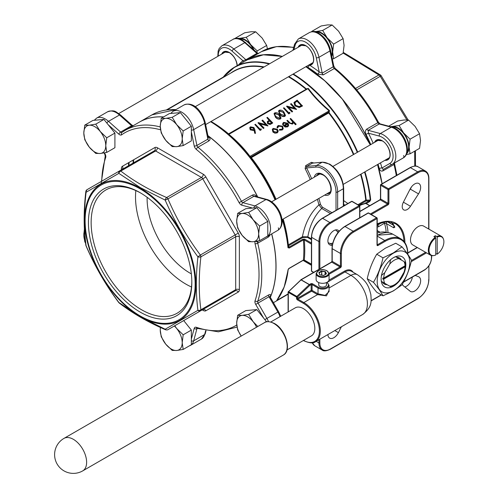 <?xml version="1.0" encoding="UTF-8"?>
<svg xmlns="http://www.w3.org/2000/svg" width="498" height="498" viewBox="0 0 498 498"><rect width="100%" height="100%" fill="white"/><g stroke="black" fill="none" stroke-linecap="round" stroke-linejoin="round"><path stroke-width="0.75" d="M435.37 237.484L435.37 235.735A10.863 6.275 120 0 0 434.636 236.12A10.863 6.275 120 0 0 433.907 236.581L435.738 237.944L435.738 254.995A10.489 6.057 120 0 1 433.82 255.574L433.266 255.655A10.863 6.275 -60 0 1 430.577 255.194A10.863 6.275 -60 0 1 428.778 246.958A10.863 6.275 -60 0 1 435.277 237.372M435.37 235.735L436.74 236.525A10.863 6.275 -60 0 1 441.446 236.369L423.605 226.073A10.863 6.275 120 0 0 418.177 226.615A10.863 6.275 120 0 0 411.074 236.189A10.863 6.275 120 0 0 412.742 244.892L430.577 255.194M236.687 221.261A15.519 8.964 60 0 1 238.156 215.777A15.519 8.964 60 0 1 242.171 213.455L237.664 213.381L236.687 221.261L237.664 228.016L242.171 235.405L248.639 241.667L253.146 241.742L259.62 240.69L258.636 233.936L259.62 226.055L253.146 219.792L248.639 212.397L242.171 213.455A15.519 8.964 60 0 1 253.146 219.792A15.519 8.964 60 0 1 258.636 233.936A15.519 8.964 60 0 1 253.146 241.742A15.519 8.964 60 0 1 242.171 235.405A15.519 8.964 60 0 1 236.687 221.261M311.686 31.424L321.16 25.958L327.628 24.9L332.135 24.975L338.603 31.237L343.11 38.632L344.087 45.38L343.11 53.261L333.635 58.733L332.658 51.979L333.635 44.098L327.167 37.836L322.66 30.446L316.193 31.499L311.686 31.424L311.611 31.785M183.177 145.597L182.2 138.849A15.519 8.964 60 0 1 176.709 146.655A15.519 8.964 60 0 1 165.734 140.318A15.519 8.964 60 0 1 161.719 133.358A15.519 8.964 60 0 1 160.25 126.175L161.228 132.922L165.734 140.318L172.202 146.58L176.709 146.655L183.177 145.597L191.344 140.884L191.344 126.249L180.369 112.598L169.395 113.575L161.228 118.294L160.25 126.175A15.519 8.964 60 0 1 165.734 118.368L161.228 118.294M255.698 31.804L246.224 37.275L239.756 38.327L235.249 38.253L244.723 32.787L251.191 31.729L255.698 31.804L262.166 38.066L266.673 45.455L267.414 48.848M106.74 137.79L100.272 131.534A15.519 8.964 60 0 1 105.763 145.677A15.519 8.964 60 0 1 100.272 153.484A15.519 8.964 60 0 1 94.788 152.014A15.519 8.964 60 0 1 89.298 147.147L95.765 153.409L100.272 153.484L106.74 152.425L105.763 145.677L106.74 137.79L114.907 133.078L103.933 119.427L92.958 120.404L84.791 125.116L83.807 133.003L84.791 139.751L89.298 147.147A15.519 8.964 60 0 1 83.807 133.003A15.519 8.964 60 0 1 89.298 125.197L84.791 125.116M174.331 325.985A15.519 8.964 60 0 1 176.709 328.537A15.519 8.964 60 0 1 180.73 335.496A15.519 8.964 60 0 1 182.2 342.68L183.177 334.799L176.709 328.537L174.717 325.76M392.555 127.214A14.878 8.591 60 0 1 398.12 128.59A14.878 8.591 60 0 1 407.314 140.15A14.878 8.591 60 0 1 407.047 152.313M316.118 32.127A14.878 8.591 60 0 1 321.683 33.497A14.878 8.591 60 0 1 331.593 55.427M239.675 38.956A14.878 8.591 60 0 1 245.246 40.326A14.878 8.591 60 0 1 253.245 49.215M242.171 315.371A15.519 8.964 60 0 1 247.662 316.846A15.519 8.964 60 0 1 253.146 321.708L248.639 314.319L242.171 315.371L237.664 315.296L236.687 323.183L237.664 329.931L241.213 336.063A15.519 8.964 60 0 1 236.687 323.183A15.519 8.964 60 0 1 242.171 315.371M140.355 316.871L165.174 329.228L197.924 310.316C195.789 293.814 195.789 275.985 197.924 256.831C184.864 239.183 173.945 220.272 165.174 200.103L140.355 187.634L118.854 173.36L86.098 192.265C83.838 211.314 83.838 229.142 86.098 245.757C94.763 265.938 105.682 284.85 118.854 302.485L140.355 316.871M191.5 286.997A71.189 41.097 60 0 1 185.86 284.103A71.189 41.097 60 0 1 135.836 190.585M191.338 273.863A60.793 35.103 60 0 1 190.099 273.165A60.793 35.103 60 0 1 147.128 197.289M140.125 312.072A73.1 42.206 60 0 1 88.432 222.538A73.1 42.206 60 0 1 140.125 192.695L140.125 192.695A73.1 42.206 60 0 1 191.817 282.223A73.1 42.206 60 0 1 140.125 312.072M191.811 281.438A71.189 41.097 60 0 1 177.07 313.248A71.189 41.097 60 0 1 141.482 309.725A71.189 41.097 60 0 1 94.975 246.996A71.189 41.097 60 0 1 105.887 189.95A71.189 41.097 60 0 1 140.81 193.093M270.283 297.256A113.183 65.344 -120 0 0 271.628 233.929M257.64 196.978A113.183 65.344 -120 0 0 207.915 135.73M257.173 197.22C255.928 195.079 254.36 194.363 252.48 195.06A1.942 1.121 60 0 0 253.862 196.33L254.957 196.256L266.816 199.437A1.942 1.37 105 0 0 265.957 199.574L254.982 205.911A17.461 10.085 60 0 1 268.87 220.57A17.461 10.085 60 0 1 266.909 236.65L277.884 230.313A17.461 10.085 -120 0 0 279.851 214.233A17.461 10.085 -120 0 0 265.957 199.574L253.862 196.33L242.887 202.667A1.942 1.121 60 0 1 242.526 202.518A1.942 1.121 60 0 1 241.505 201.397A113.183 65.344 60 0 0 197.955 147.221L208.936 140.884C210.417 139.689 210.355 138.388 208.737 136.969A1.942 0.921 -52.3 0 1 208.208 137.162M266.611 321.801L263.548 317.985L255.711 304.415A3.878 2.241 -120 0 1 255.044 300.798A111.241 64.223 -120 0 0 255.044 243.727A1.942 0.71 -13.8 0 0 257.721 243.192L268.696 236.855L270.333 234.676M269.984 296.484A1.942 1.438 -158.3 0 1 270.445 296.017C270.931 294.517 270.346 294.15 268.696 294.916L257.721 301.253A113.183 65.344 60 0 0 257.721 243.192A1.942 1.121 60 0 1 258.051 241.767A1.942 1.581 60 0 1 256.084 241.362M370.251 144.874A113.183 65.344 -120 0 0 305.84 66.738A113.052 65.269 60 0 1 370.275 144.862M377.521 164.577A113.052 65.269 60 0 1 382.034 183.787A113.183 65.344 -120 0 0 377.496 164.589M404.787 262.016A16.92 9.767 -60 0 1 405.061 264.793L405.061 265.764A15.731 9.082 120 0 0 405.048 265.241L405.048 265.77L383.74 278.071L382.825 278.071A15.731 9.082 120 0 0 382.825 279.129L383.74 279.129L405.048 266.822L405.048 266.299A15.731 9.082 120 0 0 405.061 265.764A15.083 8.709 120 0 0 404.009 261.568L399.01 258.68A15.083 8.709 120 0 0 389.785 264.008L384.78 272.674A15.083 8.709 120 0 0 383.74 278.071M401.413 260.068A15.083 8.709 120 0 0 399.34 257.889A15.083 8.709 120 0 0 396.408 257.18L395.63 256.731L396.408 257.18M393.289 257.777A16.92 9.767 -60 0 1 395.63 256.731L399.01 258.68L395.63 256.731M393.482 257.665L393.482 257.665A17.461 10.085 120 0 0 381.132 279.048A17.461 10.085 120 0 0 393.482 286.176A17.461 10.085 120 0 0 405.826 264.793A17.461 10.085 120 0 0 393.482 257.665M383.74 279.129A15.083 8.709 120 0 0 384.78 283.325L389.785 286.213A15.083 8.709 120 0 0 394.397 284.763L393.096 285.516A16.92 9.767 -60 0 1 393.096 285.516A16.92 9.767 -60 0 1 390.557 286.661L382.184 281.824A15.083 8.709 120 0 0 384.257 284.009A15.083 8.709 120 0 0 387.183 284.713M393.096 285.51L394.397 284.763A15.083 8.709 120 0 0 399.01 280.891L404.009 272.225A15.083 8.709 120 0 0 405.048 266.822M393.482 290.72A23.026 13.29 -60 0 1 377.198 281.32A23.026 13.29 -60 0 1 393.482 253.121A23.026 13.29 -60 0 1 409.761 262.521A23.026 13.29 -60 0 1 393.482 290.72M393.414 252.872L382.981 257.827C381.038 266.698 377.87 274.865 373.475 282.322C377.87 287.533 381.038 292.046 382.981 295.843L393.414 290.894L401.992 284.868C406.38 277.411 409.549 269.244 411.497 260.373C409.549 256.57 406.38 252.063 401.992 246.846L393.414 252.872M382.981 295.843L376.737 292.239C372.348 287.029 369.18 282.515 367.231 278.718C369.18 269.848 372.348 261.68 376.737 254.217L385.315 248.197L395.748 243.242L401.992 246.846M318.023 282.217A6.468 3.735 0 0 0 325.07 283.026A6.468 3.735 0 0 0 329.066 279.577L329.066 273.663A6.468 3.735 180 0 1 325.07 277.112A6.468 3.735 180 0 1 318.023 276.303A6.468 3.735 180 0 1 316.13 273.663L316.13 279.577A6.468 3.735 0 0 0 318.023 282.217M318.714 282.565L318.714 284.856A3.878 2.241 0 0 0 319.853 286.443A3.878 2.241 0 0 0 324.08 286.929A3.878 2.241 0 0 0 326.476 284.856L326.476 282.565M286.979 349.97L311.474 335.826A16.166 9.338 -120 0 0 313.952 322.866A16.166 9.338 -120 0 0 303.388 308.623A16.166 9.338 -120 0 0 295.302 307.82L270.806 321.963M288.908 268.472A0.647 0.373 -120 0 0 289.276 268.223L287.987 269.823A0.647 0.417 6.3 0 0 288.18 269.567L288.18 269.567A0.647 0.417 6.3 0 0 288.18 269.543L288.821 268.428M288.852 76.549A110.139 63.588 60 0 1 288.89 76.568A110.139 63.588 60 0 1 306.295 88.893L308.337 88.457C314.263 96.444 321.303 103.789 329.452 110.5L329.122 110.849C320.949 104.107 313.877 96.73 307.92 88.712L306.998 88.793L228.352 133.987A0.647 0.61 114.9 0 1 228.364 133.987L228.364 133.993A0.647 0.61 114.9 0 1 228.24 133.912L228.283 133.931A110.139 63.588 -120 0 0 210.878 121.612L210.878 121.612A110.139 63.588 -120 0 0 210.878 121.605M339.194 231.078L338.403 230.45A8.41 4.856 120 0 0 338.055 230.213A8.41 4.856 120 0 0 333.853 230.63A8.41 4.856 120 0 0 328.356 238.038A8.41 4.856 120 0 0 329.645 244.773A8.41 4.856 120 0 0 330.031 244.96L332.197 245.807M402.39 284.165A7.115 4.109 120 0 0 403.405 285.833L410.14 291.212A8.41 4.856 120 0 0 410.489 291.448A8.41 4.856 120 0 0 418.899 286.599A8.41 4.856 120 0 0 418.899 276.888A8.41 4.856 120 0 0 418.519 276.701L415.239 275.419M414.697 183.955A8.41 4.856 120 0 0 410.14 189.035L403.405 202.188A7.115 4.109 120 0 0 403.697 209.863A7.115 4.109 120 0 0 410.489 206.284L418.519 193.871A8.41 4.856 120 0 0 418.899 183.538A8.41 4.856 120 0 0 414.697 183.955M282.497 219.437A112.99 65.238 60 0 1 288.18 247.45L288.168 245.116A0.647 0.529 179.6 0 0 288.809 245.595L288.821 247.307L302.915 239.171L304.745 239.171L311.431 243.03M308.337 88.457L228.893 134.342L229.061 133.85L228.893 134.342C237.067 141.077 244.132 148.46 250.089 156.472L251.154 156.882A0.647 0.61 -65.1 0 0 251.085 157.735L249.778 156.497C243.846 148.522 236.811 141.171 228.663 134.454L228.24 133.912M364.685 203.501L369.136 200.937A0.647 0.373 -120 0 1 369.597 201.665L370.686 199.953A0.647 0.324 174.4 0 1 370.232 200.084L369.136 200.937L366.173 200.931L358.778 205.195M287.987 247.699L289.276 248.041A0.647 0.373 -120 0 0 288.821 247.307L288.18 247.45A0.647 0.324 174.4 0 1 287.987 247.699A113.183 65.344 -120 0 0 282.279 219.562M383.815 222.008A1.295 0.747 60 0 1 384.381 223.309L386.367 223.558L393.688 227.785L394.846 227.181A1.295 0.977 155.7 0 1 394.509 226.82L391.409 222.108M308.586 65.151L309.856 64.746L309.719 65.257L309.152 65.232A1.942 1.071 -57.9 0 1 307.758 67.261L306.513 66.352M382.109 183.743A113.183 65.344 -120 0 0 377.59 164.533M370.338 144.825A113.183 65.344 -120 0 0 305.934 66.682M383.024 170.845A1.942 1.121 -120 0 1 383.36 169.42L394.335 163.083L383.36 169.42L392.212 164.309L383.36 169.42L381.947 167.994A1.942 0.66 -15.2 0 0 379.289 168.598C379.999 170.783 381.244 171.536 383.024 170.845L393.999 164.508A1.942 0.71 -13.8 0 0 394.584 163.792L394.534 162.89L403.193 157.972A17.461 10.085 -120 0 0 405.87 143.978A17.461 10.085 -120 0 0 394.46 128.59A17.461 10.085 -120 0 0 391.266 127.227L379.165 123.99L368.19 130.327L380.291 133.564A17.461 10.085 60 0 1 383.485 134.927A17.461 10.085 60 0 1 394.889 150.315A17.461 10.085 60 0 1 392.212 164.309L403.193 157.972A1.942 1.581 -120 0 0 403.592 155.494M366.808 129.05C365.258 130.339 364.997 132.113 366.011 134.379L368.445 133.19L368.19 130.327A1.942 1.121 -120 0 1 367.835 130.171A1.942 1.121 -120 0 1 366.808 129.05L377.783 122.713A113.183 65.344 -120 0 0 334.239 68.543L323.264 74.881L317.581 74.127A113.183 65.344 -120 0 0 307.758 67.261M435.738 237.944A10.489 6.057 120 0 0 429.114 249.156A10.489 6.057 120 0 0 433.82 255.574M388.708 126.175L397.597 121.045L404.065 119.987L408.572 120.068L415.039 126.324L419.546 133.719L420.53 140.467L419.546 148.354L410.072 153.82L409.095 147.072L410.072 139.185L403.604 132.929L399.097 125.533L390.625 126.691M406.281 154.536L410.072 153.82M419.546 133.719L410.072 139.185M408.572 120.068L399.097 125.533M391.291 126.866A15.519 8.964 60 0 1 392.629 126.592A15.519 8.964 60 0 1 403.604 132.929A15.519 8.964 60 0 1 409.095 147.072A15.519 8.964 60 0 1 406.661 153.621M237.664 213.381L245.831 208.668L252.573 208.064L241.866 205.195A3.878 2.241 -120 0 1 241.156 204.896A3.878 2.241 -120 0 1 239.108 202.649A111.241 64.223 -120 0 0 196.305 149.406A3.878 2.241 -120 0 1 194.214 145.914L191.344 131.895M248.639 212.397L256.806 207.685L252.573 208.064M259.62 226.055L267.781 221.336L256.806 207.685M259.62 240.69L267.781 235.971L267.781 221.336M332.322 59.001L333.635 58.733M343.11 38.632L333.635 44.098M332.135 24.975L322.66 30.446M314.792 31.804A15.519 8.964 60 0 1 316.193 31.499A15.519 8.964 60 0 1 327.167 37.836A15.519 8.964 60 0 1 332.658 51.979A15.519 8.964 60 0 1 331.793 56.411M172.202 117.31L165.734 118.368A15.519 8.964 60 0 1 176.709 124.705L172.202 117.31L180.369 112.598M183.177 130.962L176.709 124.705A15.519 8.964 60 0 1 182.2 138.849L183.177 130.962L191.344 126.249M266.673 45.455L257.198 50.927L250.731 44.664L246.224 37.275M256.887 52.439L257.198 50.927M235.249 38.253L235.168 38.614M238.355 38.626A15.519 8.964 60 0 1 239.756 38.327A15.519 8.964 60 0 1 250.731 44.664A15.519 8.964 60 0 1 253.992 49.875M106.74 152.425L114.907 147.713L114.907 133.078M95.765 124.139L89.298 125.197A15.519 8.964 60 0 1 100.272 131.534L95.765 124.139L103.933 119.427M84.386 229.061L83.807 234.919L84.791 241.673L85.6 243.329M183.177 334.799L191.344 330.087L183.7 320.575M183.177 349.434L182.2 342.68A15.519 8.964 60 0 1 176.709 350.486L183.177 349.434L191.344 344.716L191.344 330.087M172.202 350.411L176.709 350.486A15.519 8.964 60 0 1 165.734 344.155L172.202 350.411M161.228 336.76L165.734 344.155A15.519 8.964 60 0 1 160.25 330.006L161.228 336.76M160.368 327.454L160.25 330.006A15.519 8.964 60 0 1 160.487 327.51M263.548 317.985L256.806 309.6L245.831 310.584L237.664 315.296M248.639 314.319L256.806 309.6M257.808 326.483L253.146 321.708A15.519 8.964 60 0 1 256.545 327.211M414.759 166.083L414.672 151.168M200.899 256.837C198.702 275.749 198.702 293.397 200.899 309.768L235.703 289.674L235.703 236.743L200.899 256.837A2.59 1.276 6.4 0 1 197.924 256.831L200.358 255.032L235.168 234.938L202.754 178.794L167.944 198.889C176.553 218.871 187.36 237.59 200.358 255.032A2.59 1.494 60 0 1 200.899 256.837M282.316 56.423A113.183 65.344 -120 0 0 247.257 59.841A113.183 65.344 -120 0 0 247.207 59.866M255.542 133.122L254.845 133.047L254.204 129.891L253.656 130.289L250.338 129.617L249.803 127.613L250.506 126.847L253.905 127.544L254.82 129.555L255.437 133.352L254.746 133.283L254.105 130.121L253.557 130.526L250.233 129.853L249.753 127.731M280.972 118.207L280.306 118.997C278.469 119.489 276.857 118.885 275.462 117.198L274.056 113.662M289.805 113.289L288.734 113.905L283.449 108.054L283.972 107.749L288.803 112.797L289.699 112.28L289.805 113.289M294.461 108.172L290.571 104.113L291.193 103.578L296.478 109.436L288.734 107.412M296.578 109.205L288.398 107.058L292.631 111.484L292.009 112.019L286.624 106.398L286.848 106.093L294.903 108.296L290.676 103.883M302.535 105.763L299.329 107.3L295.009 105.632L293.994 102.451L297.15 100.142L302.435 105.999L299.223 107.537L294.909 105.869L293.945 102.576M283.188 128.876L282.185 129.997L279.322 130.159L279.608 129.412L281.843 129.237L282.578 128.478L282.117 126.579L278.631 126.231L277.959 126.884M282.522 128.59L282.017 126.816M282.117 126.579L278.737 125.994L277.778 127.843L277.081 127.818L277.243 126.617M287.116 123.685L284.115 123.068L283.474 123.697M283.487 124.6L282.796 124.631L282.814 123.255L283.667 122.365L287.832 123.249L288.653 124.898L288.535 125.789L287.732 126.623L285.248 126.803L283.418 125.645L287.215 123.448L284.221 122.832L283.518 123.579L283.381 124.83L282.69 124.867L282.771 123.373M288.479 125.901L287.626 126.859L285.142 127.034L283.418 125.645M296.161 124.22L295.644 124.519L293.31 122.085L293.191 123.124L292.507 123.865L288.927 122.701L286.916 120.603L287.439 120.298L290.247 123.131L292.114 123.311L292.65 122.732L292.519 121.388L290.116 118.754L290.639 118.449L296.161 124.22L295.538 124.755L293.328 122.446M293.135 123.243L292.407 124.102L288.821 122.931L286.916 120.603M292.587 122.85L292.413 121.624L290.116 118.754M278.021 131.92L277.149 132.904L274.89 133.159L272.91 132.038L272.3 129.405M285.441 115.629L284.769 116.42C282.939 116.906 281.326 116.308 279.932 114.621L278.525 111.085M272.755 122.956L270.209 124.295L267.731 123.516L267.526 121.419L269.331 120.236L266.847 117.64L267.37 117.335L272.755 122.956L270.109 124.531L267.631 123.747L267.426 121.655M267.526 121.419L267.196 121.96M269.119 120.354L266.847 117.64M265.864 124.681L261.979 120.622L262.602 120.086L267.887 125.944L260.143 123.921M267.986 125.708L259.8 123.566L264.04 127.986L263.417 128.521L258.032 122.9L258.25 122.601L266.312 124.805L262.079 120.392M261.213 129.797L260.143 130.414L254.858 124.562L255.381 124.257L260.211 129.306L261.108 128.789L261.213 129.797M311.431 265.297L303.089 260.41M311.431 239.687L307.428 237.372L302.877 237.471A0.647 0.373 60 0 1 302.423 236.749C304.913 223.577 310.416 212.963 318.932 204.896A1.164 0.417 165.8 0 1 320.531 204.56L322.368 207.156L331.967 212.696M336.013 210.355L336.013 192.01A18.887 10.906 -120 0 0 322.66 168.878A18.887 10.906 -120 0 0 315.987 167.091A1.164 0.915 -95.1 0 1 316.398 165.554A20.051 11.579 60 0 1 323.482 167.453A20.051 11.579 60 0 1 337.663 192.01L343.334 188.736A20.051 11.579 -120 0 0 329.153 164.178A20.051 11.579 -120 0 0 322.069 162.28L312.42 163.145L306.749 166.419A1.164 0.672 60 0 1 305.716 165.622L305.143 168.648L306.6 167.932A111.11 64.149 60 0 1 311.661 178.701M313.759 162.952L311.387 162.348L305.716 165.622M343.67 200.619L347.878 203.508M329.452 110.5L329.097 112.697L328.605 112.125L251.11 156.864A0.647 0.61 -65.1 0 0 251.042 157.717M360.988 174.119A110.139 63.588 60 0 1 366.179 200.072L370.232 200.084A112.99 65.238 -120 0 0 364.548 172.065M330.479 213.549L321.696 208.475C314.468 215.79 309.849 225.233 307.845 236.811L311.431 238.878M345.058 205.132L343.67 204.398M328.138 242.688L329.825 243.354A7.115 4.109 120 0 0 332.764 243.005M337.893 232.653A7.115 4.109 120 0 0 336.909 231.078L335.496 229.945M404.818 286.96A8.41 4.856 120 0 0 412.338 277.093M409.387 190.504L410.284 189.116A8.41 4.856 120 0 0 411.435 186.962M327.908 334.55A8.41 4.856 120 0 0 329.645 338.123A8.41 4.856 120 0 0 338.403 332.627L341.41 326.756M287.645 123.99L284.426 125.845L287.221 126.137L287.944 125.116L287.645 123.99L284.563 125.938M287.85 125.465L287.545 124.22M277.884 127.606L277.181 127.581L277.286 126.498L278.258 125.49L282.596 126.231L283.238 128.764L282.185 129.997M282.291 129.766L279.322 130.159M279.422 129.922L279.608 129.412M278.22 131.055L277.255 132.673L274.996 132.929L273.01 131.802L272.344 129.287L273.184 128.422L277.405 129.262L278.22 131.055M276.776 132.163L277.38 131.522L276.882 129.561L273.67 128.92L273.029 129.611L273.533 131.497L276.776 132.163M277.324 131.634L276.776 129.797L273.564 129.156L272.979 129.729M301.253 105.607L297.082 101.256L294.891 102.737L295.532 105.333L299.117 106.597L301.464 105.489L297.182 101.019L294.772 102.868M292.631 111.484L292.009 112.019M292.114 111.782L286.73 106.161M289.911 113.052L288.734 113.905M288.834 113.675L283.449 108.054M279.21 110.276C281.034 109.803 282.621 110.413 283.985 112.106L285.497 115.517L284.875 116.183C283.038 116.675 281.426 116.071 280.038 114.384L278.575 110.961L279.21 110.276M283.462 112.411L279.745 110.861L279.31 111.347L279.428 112.548L280.561 114.086L284.302 115.617L284.738 115.138L283.462 112.411L279.646 111.098L279.26 111.465M284.682 115.25L283.362 112.641M274.747 112.853C276.564 112.386 278.158 112.996 279.515 114.683L281.028 118.094L280.405 118.767C278.569 119.252 276.956 118.655 275.568 116.968L274.105 113.538L274.747 112.853M278.998 114.988L275.282 113.444L274.84 113.924L274.958 115.125L276.091 116.669L279.839 118.2L280.268 117.721L278.998 114.988L275.176 113.675L274.796 114.048M280.212 117.833L278.892 115.225M271.678 122.682L269.885 120.809L267.974 122.153L268.254 123.211L270.619 123.299L271.678 122.682M271.466 122.807L269.779 121.045L267.93 122.271M264.04 127.986L263.417 128.521M263.517 128.291L258.132 122.67M261.319 129.561L260.143 130.414M260.242 130.183L254.858 124.562M253.214 129.648L253.706 129.144L253.364 127.824L251.029 127.444L250.525 127.967L250.83 129.287L253.214 129.648M253.644 129.256L253.258 128.061L250.924 127.675L250.482 128.092M282.976 219.164A110.139 63.588 -120 0 1 288.168 245.116A0.647 0.324 174.2 0 1 288.354 244.867L302.423 236.749L307.845 236.811A0.647 0.373 120 0 1 307.428 237.372M322.368 207.156A1.164 0.672 120 0 1 321.696 208.475L318.932 204.896A109.946 63.476 -120 0 0 317.394 199.287M304.745 260.298A0.647 0.373 -60 0 1 304.29 260.031L303.369 260.087A113.183 65.344 -120 0 0 303.369 239.905L304.29 239.968A0.647 0.373 -60 0 1 304.745 239.171M311.431 264.376L304.421 260.329L303.238 260.323A0.647 0.373 -120 0 0 303.369 260.087L289.276 268.223M276.571 300.879L284.19 286.979L288.18 269.567L289.145 268.459L303.238 260.323A0.647 0.373 -120 0 1 302.965 260.317M211.028 121.481A109.946 63.476 60 0 1 211.202 121.574A109.946 63.476 60 0 1 228.576 133.881L306.469 89.098M329.184 112.604L328.605 112.125L329.122 110.849L249.778 156.497M275.817 199.393A110.139 63.588 -120 0 0 251.085 157.735L251.341 157.642A109.946 63.476 60 0 1 276.041 199.262M353.829 154.355A110.139 63.588 60 0 0 329.097 112.697L251.341 157.642A0.647 0.373 -120 0 1 251.154 156.882L328.518 112.218A0.647 0.373 -120 0 0 328.705 112.978A109.946 63.476 -120 0 1 353.412 154.598M357.925 204.703L365.719 200.202A0.647 0.373 60 0 0 366.173 200.931L366.179 200.072A0.647 0.324 -5.8 0 0 365.719 200.202A109.946 63.476 -120 0 0 360.558 174.368M380.155 232.28L377.204 230.574A0.903 0.523 -60 0 1 377.303 230.667L380.105 232.286M387.039 232.585A31.044 17.922 120 0 0 377.204 233.126M329.066 290.16L326.501 295.856L317.562 294.629L303.848 302.547A23.282 13.44 60 0 1 319.056 323.065A23.282 13.44 60 0 1 315.489 341.721L362.594 314.524A23.282 13.44 -120 0 0 366.161 295.868A23.282 13.44 -120 0 0 350.947 275.35L329.066 287.987M303.55 340.395A22.634 13.066 -120 0 0 319.392 330.971A22.634 13.066 -120 0 0 303.388 303.338A0.647 0.373 120 0 1 303.848 302.547L297.897 299.117L311.617 291.193A0.647 0.373 60 0 1 311.163 290.402L311.163 284.595L309.862 285.342L297.443 297.125L297.443 298.321L311.163 290.402A0.647 0.373 180 0 1 312.078 290.402A0.647 0.373 -60 0 1 311.617 291.193L317.562 294.629A0.647 0.373 -60 0 0 318.023 293.832L325.07 295.395L329.066 291.629L329.066 285.385A6.468 3.735 180 0 1 325.07 288.834A6.468 3.735 180 0 1 318.023 288.025L312.078 284.595L312.078 290.402L318.023 293.832L318.023 288.025A0.647 0.373 120 0 1 318.477 287.234A5.82 3.362 0 0 0 326.713 287.234A5.82 3.362 0 0 0 326.713 282.478L326.688 282.466M367.231 278.718L373.475 282.322M376.737 254.217L382.981 257.827M382.825 279.129L405.048 266.299M389.785 264.008L390.557 259.663M381.406 275.519L384.78 272.674M384.78 283.325L381.406 281.376A16.92 9.767 -60 0 1 381.132 278.824M390.557 286.661L389.785 286.213M382.184 281.824L381.406 281.376M163.525 116.968A113.183 65.344 -120 0 0 139.328 122.153L125.154 130.339A113.183 65.344 60 0 1 160.256 126.934M120.41 114.876A1.942 0.791 131.6 0 0 119.476 115.001A17.461 10.085 -120 0 0 107.549 111.807C115.573 109.286 115.928 112.355 120.41 114.876L132.026 125.179L131.578 125.733L119.476 115.001L108.502 121.338L120.597 132.07A1.942 0.791 131.6 0 0 118.873 134.186A3.878 2.241 -120 0 0 119.582 134.703A3.878 2.241 -120 0 0 121.63 134.827A111.241 64.223 -120 0 1 160.524 129.797M205.22 122.552A1.942 0.791 168.4 0 1 204.647 123.299A17.461 10.085 -120 0 0 183.986 104.978C194.096 100.851 202.599 112.442 205.22 122.552L208.332 137.765L207.884 139.141L204.647 123.299L193.666 129.636L196.909 145.478L207.884 139.141A1.942 1.121 60 0 0 208.936 140.884M280.032 316.635A17.461 10.085 -120 0 0 277.884 312.065L269.026 296.727L270.14 297.013L278.594 311.655L280.723 316.236M217.788 56.374L218.149 50.958L219.182 48.493L221.878 45.797A17.461 10.085 60 0 1 230.611 46.663A17.461 10.085 60 0 1 233.805 48.997L245.906 59.723L242.906 60.712A1.942 1.575 -129.4 0 1 243.242 62.157M298.128 47.291A11.386 6.574 60 0 1 305.672 45.592A11.386 6.574 60 0 1 313.447 56.959A11.386 6.574 60 0 1 309.719 65.257A115.119 66.464 60 0 1 319.181 71.905L316.274 57.724A15.519 8.964 -120 0 0 305.672 42.212A15.519 8.964 -120 0 0 295.071 45.486A1.942 1.37 15 0 1 294.573 44.191L298.314 38.969A17.461 10.085 60 0 1 307.048 39.834A17.461 10.085 60 0 1 318.975 57.289L322.218 73.131L319.181 71.905A1.942 0.921 -52.3 0 1 317.581 74.127M200.358 310.957L235.168 290.857L200.358 310.957A2.59 1.886 60 0 1 197.924 310.316A2.59 1.687 172.6 0 0 200.899 309.768A2.59 1.494 60 0 1 200.358 310.957L235.168 290.857A2.59 2.11 -120 0 1 238.293 292.04A5.173 2.988 -120 0 0 239.364 289.674L239.364 236.743A5.173 2.988 -120 0 0 238.293 233.132L235.168 234.938A2.59 1.494 60 0 1 235.703 236.743A2.59 1.494 0 0 1 239.364 236.743M86.565 190.827A2.59 1.494 60 0 1 87.1 189.645L119.52 170.932A2.59 1.886 60 0 0 118.854 173.36A2.59 1.687 127.4 0 1 120.809 171.057C133.894 181.148 149.176 189.968 166.649 197.525L201.46 177.431L155.619 150.962L120.809 171.057A2.59 1.494 60 0 0 119.52 170.932L154.324 150.832A2.59 1.494 60 0 1 155.619 150.962A2.59 1.494 -60 0 0 157.449 147.794A5.173 2.988 -120 0 0 154.859 147.539A2.59 2.11 -120 0 1 154.324 150.832L87.1 189.645A2.59 2.297 60 0 0 86.098 192.265A2.59 1.276 6.4 0 1 85.824 191.593C83.602 210.698 83.608 228.551 85.83 245.153A2.59 2.59 0 0 0 86.023 245.85C94.707 266.013 105.613 284.9 118.729 302.504A2.59 2.59 0 0 0 119.24 303.021C132.505 313.248 147.962 322.175 165.616 329.8A2.59 1.276 113.6 0 0 166.133 329.819M355.528 88.476L378.953 74.955L343.147 53.087M406.872 119.906L380.248 76.319L356.73 89.895M380.522 75.011A2.59 2.59 0 0 1 381.032 75.528L380.248 76.319A2.59 1.494 -120 0 0 378.953 74.955A2.59 1.687 127.4 0 1 380.522 75.011L343.29 52.402M85.83 245.153A2.59 1.687 172.6 0 0 86.098 245.757L86.023 245.85M119.24 303.021A2.59 1.687 127.4 0 1 118.854 302.485L118.729 302.504M167.944 198.889L165.174 200.103A2.59 1.276 113.6 0 1 166.649 197.525A2.59 1.494 60 0 1 167.944 198.889M165.616 329.8A2.59 1.276 113.6 0 1 165.174 329.228A2.59 2.297 60 0 0 167.944 329.67L235.168 290.857A2.59 1.494 60 0 0 235.703 289.674A2.59 1.494 180 0 1 239.364 289.674M85.532 242.725A15.519 8.964 60 0 1 83.807 234.919A15.519 8.964 60 0 1 84.486 230.929M311.387 162.348A1.164 0.672 60 0 0 312.42 163.145L322.374 162.18A1.164 0.915 -95.1 0 0 322.069 162.28L316.398 165.554L306.749 166.419L306.6 167.932L315.987 167.091M441.446 236.369A10.863 6.275 -60 0 1 443.189 238.474A10.863 6.275 -60 0 1 443.288 238.735M437.2 254.148A10.489 6.057 120 0 0 443.401 238.99A10.489 6.057 120 0 0 437.2 237.098L437.2 254.148L435.738 253.607M437.2 237.098L436.74 236.525M326.8 193.859A10.993 6.349 -120 0 0 328.979 193.349C333.349 191.954 329.819 178.284 322.903 174.904C319.847 173.752 318.21 173.547 317.985 174.3A10.993 6.349 -120 0 0 316.454 175.937M314.294 177.182A12.157 7.022 60 0 1 322.66 174.368A12.157 7.022 60 0 1 331.201 188.076A12.157 7.022 60 0 1 324.64 195.104M140.125 315.906A77.8 44.92 -120 0 0 195.141 284.146A77.8 44.92 -120 0 0 140.125 188.86A77.8 44.92 -120 0 0 85.114 220.62A77.8 44.92 -120 0 0 140.125 315.906M140.237 188.07A78.684 45.43 60 0 1 195.876 284.439A78.684 45.43 60 0 1 140.237 316.566A78.684 45.43 60 0 1 84.598 220.197A78.684 45.43 60 0 1 140.237 188.07M221.691 54.12A11.386 6.574 60 0 1 229.236 52.421A10.993 6.349 -120 0 0 224.013 52.035A10.993 6.349 -120 0 0 222.482 53.666M385.701 159.852A10.993 6.349 -120 0 0 387.886 159.341A10.993 6.349 -120 0 0 390.158 154.461M374.564 142.384A11.386 6.574 60 0 1 382.115 140.679A11.386 6.574 60 0 1 390.034 152.905A11.386 6.574 60 0 1 384.917 160.306M382.115 140.685A10.993 6.349 -120 0 0 376.886 140.293A10.993 6.349 -120 0 0 375.355 141.93M305.672 45.598A10.993 6.349 -120 0 0 300.45 45.206A10.993 6.349 -120 0 0 298.918 46.837M403.193 157.972C412.045 152.979 405.609 134.037 395.431 128.49L392.119 127.09A1.942 1.37 105 0 0 391.266 127.227L380.291 133.564A1.942 1.37 105 0 0 379.271 136.091L368.445 133.19A115.119 66.464 60 0 1 373.158 143.194M316.274 57.724A1.942 0.791 168.4 0 0 318.975 57.289L329.95 50.952A17.461 10.085 -120 0 0 318.023 33.497A17.461 10.085 -120 0 0 309.289 32.631C312.526 31.131 315.763 31.386 318.994 33.403C324.877 37.201 328.717 42.797 330.523 50.211L333.766 66.053L335.185 68.431C352.316 82.581 366.746 100.528 378.474 122.265L377.783 122.713A1.942 1.121 -120 0 0 378.81 123.834A1.942 1.121 -120 0 0 379.165 123.99A1.942 1.37 105 0 1 380.024 123.846L392.119 127.09M380.466 162.877A115.119 66.464 60 0 1 381.947 167.994L389.872 163.419A15.519 8.964 -120 0 0 392.25 150.981A15.519 8.964 -120 0 0 382.115 137.299A15.519 8.964 -120 0 0 379.271 136.091M238.561 64.858A115.119 66.464 60 0 1 242.906 60.712L232.08 51.113A1.942 0.791 131.6 0 1 233.805 48.997L244.779 42.66A17.461 10.085 -120 0 0 241.586 40.326A17.461 10.085 -120 0 0 232.852 39.46C234.819 37.898 238.05 38.153 242.557 40.232L257.815 53.261A1.942 0.791 131.6 0 0 256.881 53.386L245.906 59.723A1.942 1.121 -120 0 0 246.261 59.984A1.942 1.121 -120 0 0 246.715 60.158M245.713 42.529A1.942 0.791 131.6 0 0 244.779 42.66L256.881 53.386A1.942 1.121 -120 0 0 257.236 53.647A1.942 1.121 -120 0 0 257.69 53.821M232.08 51.113A15.519 8.964 -120 0 0 229.236 49.041A15.519 8.964 -120 0 0 218.28 56.093M252.48 195.06L239.108 202.649M121.898 132.437A1.942 1.121 60 0 1 120.952 132.325A1.942 1.121 60 0 1 120.597 132.07L131.578 125.733A1.942 1.121 60 0 0 132.381 126.162M208.064 136.452A113.183 65.344 60 0 1 208.737 136.969M270.445 296.017A113.183 65.344 60 0 1 270.084 296.908M207.884 135.587A113.183 65.344 60 0 1 257.777 197.015M271.721 233.873A113.183 65.344 60 0 1 270.321 297.325M318.39 275.668A5.951 3.436 0 0 0 326.8 275.668A5.951 3.436 0 0 0 326.8 270.812A5.951 3.436 0 0 0 318.39 270.812A5.951 3.436 0 0 0 318.39 275.668M320.096 274.94L323.849 275.369L326.414 273.676L326.165 273.925L325.275 272.008L325.275 274.46M325.094 274.56L325.094 271.902L325.524 271.759L321.776 271.391L321.776 275.151M264.556 322.586C266.2 321.011 269.474 321.31 274.392 323.47C285.622 329.365 292.189 350.66 283.312 355.068A18.756 10.832 -120 0 0 286.188 340.041A18.756 10.832 -120 0 0 273.937 323.513A18.756 10.832 -120 0 0 264.556 322.586L63.981 438.389A18.756 18.756 0 0 0 54.599 454.63A18.756 18.756 0 0 0 82.736 470.871A18.756 10.832 -120 0 0 86.621 462.287A18.756 10.832 -120 0 0 73.355 439.317A18.756 10.832 -120 0 0 63.981 438.389M269.181 64.005A112.99 65.238 -120 0 0 222.905 77.632M222.824 77.682A113.183 65.344 60 0 1 234.639 67.124A113.183 65.344 60 0 1 269.698 63.707M276.502 300.916A113.183 65.344 -120 0 0 287.987 269.823M288.174 269.599A112.99 65.238 60 0 1 279.322 296.87M175.869 109.666A113.183 65.344 -120 0 0 151.946 114.87L175.981 109.604M128.577 162.709A113.183 65.344 -120 0 0 128.509 165.741M128.963 165.473A112.99 65.238 60 0 1 129.044 162.441M171.194 109.591A112.99 65.238 60 0 1 175.925 109.628M230.686 73.144A110.139 63.588 60 0 1 264.108 66.937M306.096 89.31A0.647 0.373 -120 0 1 305.94 89.21A109.946 63.476 -120 0 0 288.566 76.91A109.946 63.476 -120 0 0 288.392 76.81M263.573 67.249A109.946 63.476 -120 0 0 233.593 71.463L167.067 109.871M228.352 133.987L228.364 133.993A0.647 0.61 114.9 0 1 228.283 133.931L228.576 133.881A0.647 0.373 -120 0 0 228.719 133.974M133.209 160.039A110.139 63.588 -120 0 0 133.059 163.114M133.52 162.846A109.946 63.476 60 0 1 133.682 159.765M369.815 205.63L366.155 203.514A1.295 1.295 0 0 0 365.208 203.377L359.176 205.425A51.362 29.656 -60 0 1 365.04 203.439A1.295 0.928 -103.4 0 1 365.208 203.377A1.295 0.928 -103.4 0 1 365.762 203.47A51.742 29.874 120 0 0 359.519 205.624M329.296 244.537L330.031 244.96M210.816 121.599A112.99 65.238 60 0 1 275.257 199.723M293.322 73.965A113.183 65.344 60 0 1 357.726 152.108M364.978 171.816A113.183 65.344 60 0 1 370.686 199.953M369.597 201.665L366.273 203.582M302.915 239.171A0.647 0.373 -120 0 1 303.369 239.905L289.276 248.041M275.027 199.854A113.183 65.344 -120 0 0 210.623 121.711M393.843 225.482L387.232 221.666A1.295 0.747 -60 0 0 386.367 223.558A42.685 24.645 -60 0 1 387.973 232.647M391.472 222.12A42.685 24.645 -60 0 1 394.846 227.181M403.959 241.406A42.685 24.645 120 0 0 395.157 223.602L386.983 221.666L377.204 224.156M396.29 175.557A113.183 65.344 -120 0 0 393.999 164.508A1.942 1.121 -120 0 1 394.335 163.083L394.335 163.083A1.942 1.581 60 0 0 394.348 163.076M379.289 168.598A113.183 65.344 -120 0 0 378.05 164.272M370.798 144.557A113.183 65.344 -120 0 0 366.011 134.379M238.293 292.04L205.879 310.758A5.173 2.988 -120 0 1 203.29 310.503L202.219 309.881M121.375 169.855L121.375 168.623A2.59 1.494 180 0 1 122.091 169.407M154.859 147.539L122.446 166.251A5.173 2.988 -120 0 0 121.375 168.623M157.449 147.794L203.29 174.263A2.59 1.494 -60 0 1 201.46 177.431A2.59 1.494 60 0 1 202.754 178.794L205.879 176.989A5.173 2.988 -120 0 0 203.29 174.263M205.879 176.989L238.293 233.132M118.873 134.186L108.166 124.693M104.449 152.88L105.028 153.882A3.878 2.241 -120 0 1 105.694 157.499A111.241 64.223 -120 0 0 101.741 181.191M191.344 339.07L194.214 328.369A1.942 1.37 15 0 0 196.909 328.748L193.666 340.85A17.461 10.085 60 0 1 190.473 345.394L201.447 339.057A17.461 10.085 -120 0 0 204.647 334.513L193.666 340.85A1.942 1.37 15 0 1 191.344 340.732M236.755 325.032A111.241 64.223 -120 0 1 196.305 327.292A3.878 2.241 -120 0 0 194.214 328.369M255.144 241.505A3.878 2.241 -120 0 0 255.044 243.727M410.19 188.935L410.514 188.748M293.664 47.584A113.183 65.344 -120 0 0 261.431 51.655L247.257 59.841M371.103 300.68L381.231 294.835M403.641 281.893L424.576 269.81A9.699 5.603 120 0 0 431.436 257.927L431.436 255.549M426.518 252.847L411.186 261.699M407.657 254.123A31.691 18.295 120 0 0 385.247 241.293L377.932 245.514A0.647 0.373 -120 0 0 377.472 244.723L384.792 240.503L377.204 236.12M377.017 244.991A0.647 0.373 0 0 0 377.204 244.723L377.204 218.323A0.647 0.373 180 0 0 377.017 218.056A0.647 0.373 120 0 0 376.556 217.794L368.327 213.038L345.002 226.509A18.109 10.458 120 0 0 332.197 248.683L332.197 261.357L340.433 266.113L340.433 253.438A18.109 10.458 -60 0 1 353.238 231.259L376.556 217.794A0.647 0.373 60 0 1 377.017 218.585L377.017 244.991A1.295 0.747 120 0 0 377.932 245.514M344.548 226.771A0.647 0.373 60 0 1 344.678 226.472L368.003 213.007A0.647 0.373 60 0 1 368.327 213.038A0.647 0.373 120 0 1 368.651 213.007L376.88 217.763A0.647 0.647 0 0 1 377.204 218.323A0.647 0.373 180 0 1 377.017 218.585L353.692 232.049A17.461 10.085 120 0 0 341.348 253.438L341.348 266.113A1.295 0.747 120 0 1 340.433 267.694L329.066 274.261M328.997 280.106L344.548 271.13A13.583 7.844 -60 0 1 353.082 272.213M386.131 232.317A41.39 23.898 120 0 0 384.381 223.309L378.536 226.683A2.59 1.494 120 0 1 377.204 226.789M151.946 114.87L139.372 122.128A113.183 65.344 60 0 1 139.421 122.097A113.183 65.344 60 0 1 163.618 116.912M282.223 56.479A113.183 65.344 -120 0 0 247.164 59.897L234.639 67.124L222.749 77.725M310.248 179.517A109.946 63.476 -120 0 0 305.143 168.648M283.194 219.033A109.946 63.476 60 0 1 288.354 244.867A0.647 0.373 60 0 0 288.809 245.595L302.877 237.471M357.303 152.351A112.99 65.238 -120 0 0 292.868 74.233M359.637 217.838L359.637 206.44A0.647 0.373 -120 0 0 359.183 205.649A0.647 0.373 -60 0 1 359.506 205.618L352.186 201.391A0.647 0.373 -60 0 0 351.862 201.422A0.647 0.373 -120 0 0 351.538 201.391L322.274 218.292A0.647 0.373 -120 0 1 322.598 218.323L329.913 222.544L359.183 205.649L351.862 201.422L322.598 218.323A15.519 8.964 120 0 0 311.617 237.334L311.617 271.13L313.715 272.338M316.155 341.335L318.938 342.948L318.938 339.729M369.653 205.718L365.762 203.47A1.295 0.747 120 0 1 366.155 203.514M318.851 198.447A111.11 64.149 60 0 1 320.531 204.56M336.013 192.01A1.164 0.672 0 0 0 337.663 192.01L337.663 209.403M343.334 206.128L343.334 188.736A1.164 0.672 0 0 0 343.67 188.263L343.67 205.935M311.431 244.088L304.29 239.968A113.83 65.717 60 0 1 304.29 260.031L311.431 264.152M377.204 224.859L377.627 225.102L382.489 222.289M377.204 223.919A43.332 25.018 -60 0 1 404.911 242.657M359.83 217.732L359.83 206.178A0.647 0.647 0 0 0 359.506 205.618A0.647 0.373 -60 0 1 359.637 205.911A0.647 0.373 -0 0 1 359.637 206.44L330.367 223.341A14.878 8.591 120 0 0 319.853 241.555L319.853 268.796M319.853 339.2L319.853 342.948A14.878 8.591 120 0 0 330.367 349.017L418.177 298.327A14.878 8.591 120 0 0 428.691 280.106L428.691 279.577M428.691 178.191A0.647 0.373 180 0 1 428.691 178.72L428.691 229.012L428.691 178.72A14.878 8.591 120 0 0 418.177 172.644L388.907 189.545L388.907 203.271A0.647 0.373 180 0 1 387.992 203.271L387.992 189.545L380.677 185.318L380.677 199.044L387.992 203.271A0.647 0.373 120 0 1 387.537 204.062L380.217 199.841L359.83 211.613M371.259 214.514L387.992 204.859A1.295 0.747 120 0 0 388.907 203.271M418.177 172.644A0.647 0.373 60 0 0 417.716 171.854A15.519 8.964 -60 0 1 425.479 171.082L418.164 166.861A15.519 8.964 120 0 0 410.402 167.627A0.647 0.373 60 0 0 410.078 167.596L380.808 184.49A0.647 0.647 0 0 0 380.484 185.051A0.647 0.373 -0 0 1 380.677 184.789A0.647 0.373 60 0 1 381.132 184.528L388.452 188.748L417.716 171.854L410.402 167.627L381.132 184.528A0.647 0.373 -60 0 0 380.677 185.318A0.647 0.373 -0 0 1 380.484 185.051L380.484 198.783L379.893 199.81L359.83 211.395M318.938 269.325L318.938 241.555L311.617 237.334A0.647 0.373 180 0 1 311.431 237.067C312.059 229.086 315.676 222.824 322.274 218.292M403.405 202.188L410.489 206.284M410.284 189.116L418.519 193.871M334.824 330.56L338.403 332.627M329.825 243.354L332.353 244.811M336.909 231.078L338.441 231.962M337.675 230.026L338.403 230.45M370.344 213.991L387.537 204.062A0.647 0.373 -120 0 1 387.992 204.859M329.913 349.285A0.647 0.373 -120 0 0 330.236 349.316C326.271 351.096 323.575 351.339 322.15 350.05A15.519 8.964 -60 0 1 318.938 342.948A0.647 0.373 0 0 0 319.853 342.948M312.327 342.78A15.519 8.964 120 0 0 314.836 345.824L312.24 342.792M319.853 241.555A0.647 0.373 180 0 1 318.938 241.555A15.519 8.964 -60 0 1 329.913 222.544A0.647 0.373 -120 0 1 330.367 223.341M387.992 189.545A0.647 0.373 -0 0 0 388.907 189.545A0.647 0.373 60 0 0 388.452 188.748A0.647 0.373 -60 0 0 387.992 189.545M379.893 199.81A0.647 0.373 -120 0 1 380.217 199.841A0.647 0.373 120 0 0 380.677 199.044A0.647 0.373 180 0 1 380.484 198.783M428.884 265.783L428.884 279.845A0.647 0.373 180 0 1 428.691 280.106M417.716 298.588A0.647 0.373 -120 0 0 418.177 298.327M428.884 279.845C428.255 287.825 424.638 294.081 418.04 298.619L330.236 349.316A0.647 0.373 -120 0 0 330.367 349.017M312.078 271.391A0.647 0.373 -60 0 1 311.617 271.13A0.647 0.373 180 0 1 311.431 270.862L311.431 237.067M377.204 225.507A1.295 1.015 146.7 0 1 377.204 225.992M378.536 226.683A1.295 0.747 60 0 0 377.627 225.102A1.295 0.747 -60 0 1 377.204 225.227M393.688 227.785A1.295 0.747 -60 0 1 394.204 226.167M377.64 230.823L377.204 230.3A28.454 16.428 -60 0 1 377.621 230.817M379.762 232.361L377.204 230.885M411.473 260.479L425.603 252.318M417.374 247.568L407.831 253.071M385.247 241.293A0.647 0.373 -120 0 0 384.792 240.503A32.339 18.669 -60 0 1 400.958 238.897L392.729 234.147A32.339 18.669 120 0 0 377.204 235.386M353.692 232.049A0.647 0.373 60 0 0 353.238 231.259L345.002 226.509A0.647 0.373 60 0 0 344.678 226.472C336.972 231.775 332.745 239.09 332.01 248.421A0.647 0.373 0 0 0 332.197 248.683L340.433 253.438A0.647 0.373 0 0 0 341.348 253.438M312.532 283.804A1.295 0.747 0 0 0 310.708 283.804A0.647 0.373 60 0 1 311.163 284.595A0.647 0.373 180 0 1 312.078 284.595A0.647 0.373 120 0 1 312.532 283.804L318.477 287.234M329.022 273.228L339.972 266.903L331.743 262.153L301.172 279.801L309.407 284.551L310.708 283.804M301.035 279.907L288.616 291.685L296.845 296.441L309.264 284.657L301.035 279.907A0.647 0.373 -60 0 1 301.172 279.801A0.647 0.373 60 0 0 300.848 279.77A0.647 0.647 0 0 0 300.73 279.857L301.035 279.907M297.443 299.908A0.647 0.373 120 0 1 297.897 299.117A0.647 0.373 60 0 1 297.443 298.321A0.647 0.373 180 0 1 296.528 298.321A1.295 0.747 -120 0 0 297.443 299.908L303.388 303.338M296.528 298.321L296.528 297.125L288.298 292.37L288.298 311.866M344.548 271.13A0.647 0.373 -120 0 0 345.002 271.92A12.936 7.47 120 0 1 351.47 271.279L357.415 274.709A12.936 7.47 120 0 0 350.947 275.35L345.002 271.92L327.037 282.447A0.647 0.373 -60 0 0 326.713 282.478M325.524 271.759L326.414 273.676M319.666 274.722L318.913 272.518L321.341 271.111L321.521 271.429L319.094 273.085M325.157 271.547L321.341 271.111M319.903 274.821L319.013 272.904L319.859 274.765M321.521 275.114L321.839 271.036M319.019 272.923L318.913 272.518M323.414 275.45L320.033 274.933M323.669 275.431L323.351 275.444M326.277 273.962L323.849 275.369M309.862 285.342A0.647 0.373 -120 0 0 309.407 284.551A0.647 0.373 -60 0 0 309.264 284.657L309.862 285.342M296.845 296.441L297.443 297.125A0.647 0.373 180 0 1 296.528 297.125A0.647 0.373 -60 0 1 296.845 296.441M288.298 292.37A0.647 0.373 -60 0 1 288.616 291.685L288.311 291.635A0.647 0.647 0 0 0 288.298 292.37M300.717 280.063L288.298 291.84A0.647 0.373 0 0 0 288.105 292.108L288.105 311.972M424.576 269.81A0.647 0.373 60 0 1 424.445 270.103C428.822 267.102 431.212 262.956 431.629 257.665L431.629 255.599M300.78 279.832A0.647 0.373 60 0 1 300.848 279.77L331.419 262.116A0.647 0.373 60 0 1 331.743 262.153A0.647 0.373 -60 0 0 332.197 261.357A0.647 0.373 0 0 1 332.01 261.095L332.01 248.421A0.647 0.373 0 0 1 332.197 248.16M341.348 266.113A0.647 0.373 0 0 1 340.433 266.113A0.647 0.373 -60 0 1 339.972 266.903A0.647 0.373 60 0 1 340.433 267.694M407.706 254.198A0.647 0.373 0 0 0 407.843 253.968C407.775 246.722 405.478 241.698 400.958 238.897M121.873 132.456A1.942 1.581 54.3 0 1 121.979 132.387A113.183 65.344 60 0 1 125.154 130.339L121.873 132.456A1.942 1.581 54.3 0 0 121.63 134.827M278.594 311.655L266.909 318.403A17.461 10.085 60 0 1 268.522 321.627M268.696 294.916A1.942 1.121 60 0 0 269.026 296.727L258.051 303.064L266.909 318.403L264.843 319.598M197.413 328.456L196.909 328.748A1.942 1.121 60 0 1 197.121 328.356M206.023 330.747L205.195 333.841A1.942 1.37 15 0 1 204.647 334.513L205.674 330.672M107.549 111.807L96.575 118.144A17.461 10.085 60 0 1 108.502 121.338A1.942 0.791 131.6 0 0 106.896 123.112M183.986 104.978L173.011 111.315A17.461 10.085 60 0 1 193.666 129.636A1.942 0.791 168.4 0 1 191.344 130.134M241.866 205.195A1.942 1.37 105 0 1 242.887 202.667L254.982 205.911A1.942 1.37 105 0 0 253.924 207.946M101.144 183.507L105.227 156.079A1.942 1.413 19 0 0 105.694 157.499M105.227 156.079L104.723 154.056L105.028 153.882M196.305 327.292A1.942 1.326 108.7 0 0 197.059 328.338L218.392 331.824L237.011 327.105M196.305 149.406A1.942 0.872 129.2 0 1 197.955 147.221A1.942 1.121 60 0 1 196.909 145.478A1.942 0.791 168.4 0 1 194.214 145.914M278.289 227.841A1.942 1.581 -120 0 1 277.884 230.313L277.884 230.313C288.267 223.378 277.71 202.188 266.816 199.437M255.711 304.415L258.051 303.064A1.942 1.121 60 0 1 257.721 301.253A1.942 1.413 19 0 1 255.044 300.798M268.696 236.855A1.942 1.121 60 0 1 269.026 235.43L269.038 235.423M266.909 236.65A1.942 1.581 -120 0 1 266.306 236.824M229.236 52.421A11.386 6.574 60 0 1 237.26 65.612M295.071 45.486L293.938 49.713M323.264 74.881A1.942 1.121 -120 0 1 322.218 73.131L333.193 66.794L329.95 50.952A1.942 0.791 168.4 0 0 330.523 50.211M309.856 64.746A10.993 6.349 -120 0 0 311.449 64.248A10.993 6.349 -120 0 0 313.721 59.374M333.766 66.053A1.942 0.791 168.4 0 1 333.193 66.794A1.942 1.121 -120 0 0 334.239 68.543A1.942 0.872 129.2 0 1 335.185 68.431M392.212 164.309A1.942 1.581 -120 0 1 389.872 163.419M122.446 166.251A2.59 2.11 -120 0 1 121.948 169.525M202.966 309.488A2.59 1.494 -60 0 1 203.29 310.503M205.879 310.758A2.59 2.11 -120 0 0 202.754 309.575L202.754 309.575A2.59 1.494 60 0 1 202.73 309.588M343.67 188.263C342.873 177.998 338.223 169.949 329.738 164.122L322.374 162.18M224.013 52.035L229.317 52.595C234.072 55.888 236.687 60.414 237.173 66.178M387.886 159.341C392.636 157.387 388.95 144.277 382.19 140.859L376.886 140.293M300.45 45.206L305.753 45.772C312.514 49.184 316.199 62.294 311.449 64.248M298.314 38.969L309.289 32.631M221.878 45.797L232.852 39.46M305.884 66.713L324.74 80.782L342.406 99.227L370.294 144.85M377.546 164.564L382.059 183.768M329.066 273.663L327.062 270.788C322.169 268.565 318.521 269.524 316.13 273.663M283.312 355.068L82.736 470.871M223.191 77.153L166.351 109.971M312.918 62.655L205.637 124.593M389.355 157.742L343.303 184.328M330.323 191.823L281.98 219.736M379.009 139.82L332.957 166.407M319.971 173.902L271.628 201.815M302.572 44.727L195.191 106.721M226.136 51.555L118.754 113.55M288.105 294.218L273.421 302.697M277.013 300.306L288.105 293.901M322.15 350.05L314.836 345.824M428.884 229.117L428.884 178.452C428.859 174.941 427.72 172.489 425.479 171.082M410.078 167.596C414.043 165.815 416.739 165.573 418.164 166.861M352.186 201.391A0.647 0.647 0 0 0 351.538 201.391M311.431 270.862A0.647 0.647 0 0 0 311.754 271.422L313.528 272.45M306.998 88.793L306.6 89.111M357.415 274.709C367.754 281.936 368.943 287.377 370.873 294.642C371.209 301.309 372.492 307.036 362.594 314.524M371.078 300.916L381.418 294.947M403.473 282.21L424.445 270.103M329.066 285.385L327.037 282.447M407.825 252.86L417.181 247.456M331.419 262.116L332.01 261.095M377.204 235.181L392.729 234.147M407.843 254.397L407.843 253.968M368.651 213.007A0.647 0.647 0 0 0 368.003 213.007M303.525 340.601C309.607 343.253 313.591 343.626 315.489 341.721M282.254 56.461L263.392 54.805L247.164 59.897M104.082 152.948L104.723 154.056M205.195 333.841L201.447 339.057M94.234 120.292L96.575 118.144M133.252 125.658L132.026 125.179M189.134 345.992L190.473 345.394M170.677 113.463L173.011 111.315M270.14 297.013L269.928 296.596M257.815 53.261L258.474 53.666M294.573 44.191L292.936 50.292M261.431 51.655L276.496 46.6L293.739 47.285M378.474 122.265L380.024 123.846M396.925 175.19L394.584 163.792M381.032 75.528L408.142 120.006M415.457 150.713L415.488 166.083M87.1 189.645A2.59 2.59 0 0 0 85.824 191.593M121.91 169.55L122.184 169.289L122.135 169.675M202.754 309.575L203.116 309.47M443.401 238.99L443.189 238.474"/></g></svg>
